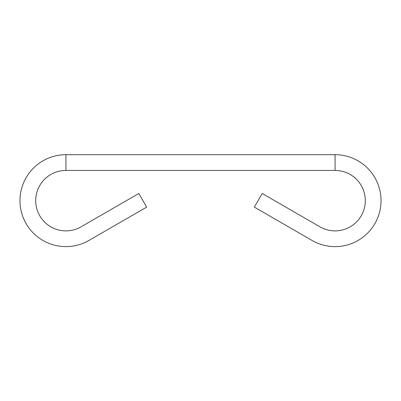 <?xml version="1.0" encoding="UTF-8"?>
<svg xmlns="http://www.w3.org/2000/svg" width="401" height="401" viewBox="0 0 401 401"><rect width="100%" height="100%" fill="white"/><g stroke="black" fill="none" stroke-linecap="round" stroke-linejoin="round"><path stroke-width="0.6" d="M335.066 170.43L335.066 154.696A45.96 45.96 0 0 1 379.461 212.55A45.96 45.96 0 0 1 312.088 240.46L254.329 207.111L262.194 193.482L319.953 226.831A30.225 30.225 0 0 0 364.263 208.48A30.225 30.225 0 0 0 335.066 170.43L65.934 170.43L65.934 154.696A45.96 45.96 0 0 0 21.539 212.55A45.96 45.96 0 0 0 88.912 240.46L146.671 207.111L138.806 193.482L81.047 226.831A30.225 30.225 0 0 1 36.737 208.48A30.225 30.225 0 0 1 65.934 170.43M335.066 154.696L65.934 154.696"/></g></svg>
